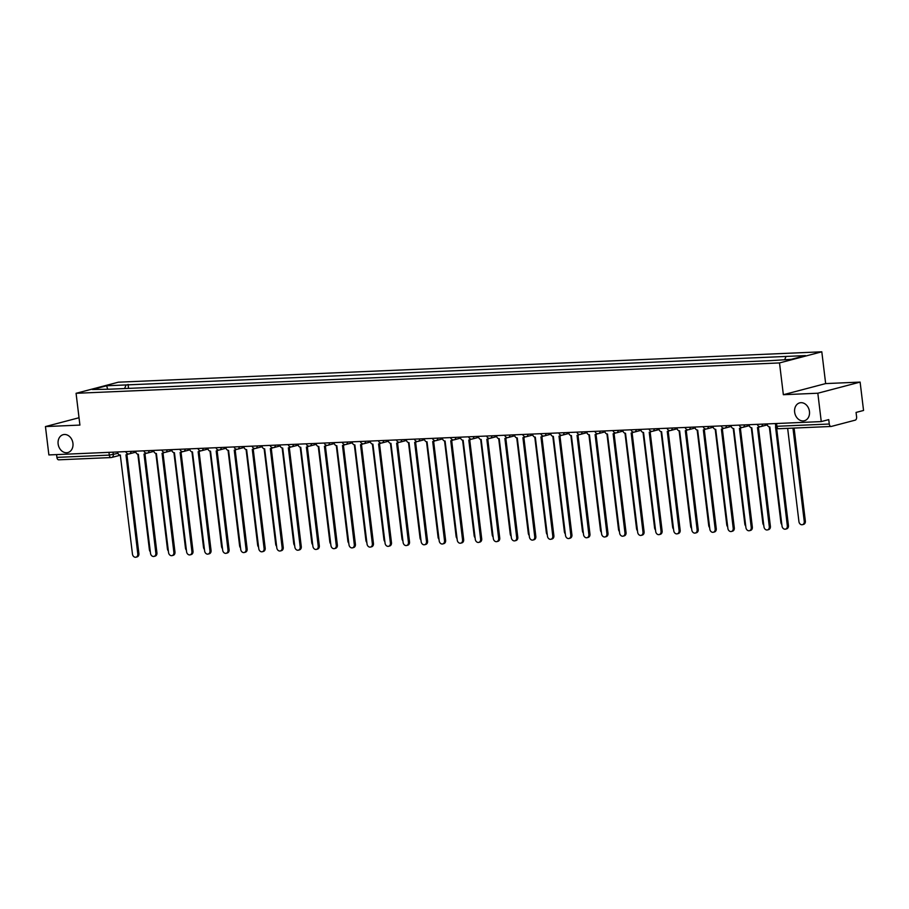 <?xml version="1.0" encoding="UTF-8"?>
<svg xmlns="http://www.w3.org/2000/svg" width="909" height="909" viewBox="0 0 909 909"><rect width="100%" height="100%" fill="white"/><g stroke="black" fill="none" stroke-linecap="round" stroke-linejoin="round"><path stroke-width="1.36" d="M72.936 443.285A9.238 7.352 75.3 0 1 67.88 452.546A9.238 7.352 75.3 0 1 58.131 443.933A9.238 7.352 75.3 0 1 63.187 434.672A9.238 7.352 75.3 0 1 72.936 443.285M809.453 411.482A9.238 7.352 75.3 0 1 804.397 420.742A9.238 7.352 75.3 0 1 794.648 412.129A9.238 7.352 75.3 0 1 799.704 402.869A9.238 7.352 75.3 0 1 809.453 411.482M817.827 393.222L860.119 382.098L825.656 383.587L821.804 351.806L118.363 382.189L76.072 393.302L779.513 362.93L783.353 394.711L817.827 393.222L821.259 421.583L48.881 454.932L45.45 426.571L79.912 425.082L76.072 393.302M860.119 382.098L863.55 410.459L856.062 412.436L856.596 416.845A2.886 1.727 87.5 0 1 855.255 420.14L831.315 426.435A2.886 1.727 87.5 0 1 831.099 426.469L778.695 428.73A2.886 1.727 -92.5 0 1 776.888 426.287L829.281 424.026A2.886 1.727 87.5 0 0 831.099 426.469M58.937 459.784A2.886 1.727 -92.5 0 1 58.721 459.818A2.886 1.727 -92.5 0 1 56.903 457.375L109.296 455.114L117.943 453.352M56.563 454.602L56.903 457.375M79.026 417.742L45.45 426.571M829.281 424.026L828.747 419.606L821.259 421.583M784.717 359.612L786.024 356.442L805.454 355.601L791.239 359.339L769.821 360.691L109.864 389.188L92.423 389.507L106.637 385.78L126.067 384.939L124.59 388.552M786.024 356.442L126.067 384.939M821.804 351.806L779.513 362.93M825.656 383.587L783.353 394.711M128.533 388.382L128.055 384.416M107.569 388.859L106.637 385.78M767.151 423.912L767.196 424.253A2.886 2.295 -104.7 0 0 769.855 427.003L782.013 526.05A3.318 2.636 -104.7 0 0 785.512 529.14A3.318 2.636 -104.7 0 0 787.33 525.811L775.525 426.764A2.886 2.295 -104.7 0 0 775.82 426.719M776.627 427.98L788.433 525.527A3.318 2.636 75.3 0 1 786.615 528.856L785.512 529.14M787.649 428.344L798.931 521.596A3.318 2.636 -104.7 0 0 802.431 524.698A3.318 2.636 -104.7 0 0 804.249 521.368L792.966 428.116M794.091 428.071L805.351 521.084A3.318 2.636 75.3 0 1 803.533 524.402L802.431 524.698M749.107 424.696L749.152 425.037A2.886 2.295 -104.7 0 0 751.811 427.787L763.969 526.822A3.318 2.636 -104.7 0 0 767.469 529.924A3.318 2.636 -104.7 0 0 769.287 526.595L757.481 427.537A2.886 2.295 -104.7 0 0 757.867 427.48A2.886 2.295 -104.7 0 0 759.117 426.457M759.879 426.651A2.886 2.295 75.3 0 1 758.97 427.196L757.867 427.48M758.413 427.332L770.389 526.311A3.318 2.636 75.3 0 1 768.571 529.629L767.469 529.924M731.063 425.469L731.109 425.81A2.886 2.295 -104.7 0 0 733.768 428.559L745.925 527.606A3.318 2.636 -104.7 0 0 749.425 530.697A3.318 2.636 -104.7 0 0 751.243 527.379L739.437 428.321A2.886 2.295 -104.7 0 0 739.824 428.264A2.886 2.295 -104.7 0 0 741.074 427.241M741.835 427.423A2.886 2.295 75.3 0 1 740.926 427.969L739.824 428.264M740.369 428.116L752.345 527.084A3.318 2.636 75.3 0 1 750.527 530.413L749.425 530.697M769.344 426.957L780.888 522.38A3.318 2.636 -104.7 0 0 781.831 524.538M751.3 427.741L762.844 523.164A3.318 2.636 -104.7 0 0 763.787 525.311M713.02 426.253L713.065 426.594A2.886 2.295 -104.7 0 0 715.724 429.343L727.882 528.379A3.318 2.636 -104.7 0 0 731.393 531.481A3.318 2.636 -104.7 0 0 733.199 528.152L721.394 429.093A2.886 2.295 -104.7 0 0 721.78 429.037A2.886 2.295 -104.7 0 0 723.03 428.014M723.791 428.207A2.886 2.295 75.3 0 1 722.882 428.753L721.78 429.037M722.325 428.9L734.302 527.868A3.318 2.636 75.3 0 1 732.484 531.186L731.393 531.481M694.987 427.025L695.021 427.366A2.886 2.295 -104.7 0 0 697.68 430.127L709.838 529.163A3.318 2.636 -104.7 0 0 713.349 532.254A3.318 2.636 -104.7 0 0 715.156 528.936L703.35 429.877A2.886 2.295 -104.7 0 0 703.736 429.821A2.886 2.295 -104.7 0 0 704.986 428.798M705.748 428.98A2.886 2.295 75.3 0 1 704.839 429.525L703.736 429.821M704.282 429.673L716.258 528.64A3.318 2.636 75.3 0 1 714.44 531.97L713.349 532.254M676.944 427.809L676.978 428.15A2.886 2.295 -104.7 0 0 679.637 430.9L691.794 529.947A3.318 2.636 -104.7 0 0 695.305 533.038A3.318 2.636 -104.7 0 0 697.123 529.708L685.306 430.661A2.886 2.295 -104.7 0 0 685.693 430.593A2.886 2.295 -104.7 0 0 686.943 429.571M687.704 429.764A2.886 2.295 75.3 0 1 686.795 430.309L685.693 430.593M686.238 430.457L698.214 529.424A3.318 2.636 75.3 0 1 696.396 532.754L695.305 533.038M733.256 428.514L744.801 523.936A3.318 2.636 -104.7 0 0 745.744 526.095M715.213 429.298L726.757 524.72A3.318 2.636 -104.7 0 0 727.7 526.879M697.169 430.071L708.713 525.493A3.318 2.636 -104.7 0 0 709.656 527.652M658.9 428.594L658.934 428.934A2.886 2.295 -104.7 0 0 661.593 431.684L673.751 530.72A3.318 2.636 -104.7 0 0 677.262 533.822A3.318 2.636 -104.7 0 0 679.08 530.492L667.263 431.434A2.886 2.295 -104.7 0 0 667.649 431.377A2.886 2.295 -104.7 0 0 668.91 430.355M669.66 430.536A2.886 2.295 75.3 0 1 668.751 431.093L667.649 431.377M668.195 431.23L680.171 530.197A3.318 2.636 75.3 0 1 678.364 533.526L677.262 533.822M679.125 430.855L690.67 526.277A3.318 2.636 -104.7 0 0 691.613 528.436M640.856 429.366L640.89 429.707A2.886 2.295 -104.7 0 0 643.549 432.457L655.707 531.504A3.318 2.636 -104.7 0 0 659.218 534.594A3.318 2.636 -104.7 0 0 661.036 531.265L649.219 432.218A2.886 2.295 -104.7 0 0 649.605 432.161A2.886 2.295 -104.7 0 0 650.867 431.127M651.617 431.321A2.886 2.295 75.3 0 1 650.708 431.866L649.605 432.161M650.151 432.014L662.127 530.981A3.318 2.636 75.3 0 1 660.32 534.31L659.218 534.594M661.082 431.639L672.626 527.05A3.318 2.636 -104.7 0 0 673.569 529.208M622.813 430.15L622.847 430.491A2.886 2.295 -104.7 0 0 625.506 433.241L637.675 532.276A3.318 2.636 -104.7 0 0 641.175 535.378A3.318 2.636 -104.7 0 0 642.993 532.049L631.176 432.991A2.886 2.295 -104.7 0 0 631.562 432.934A2.886 2.295 -104.7 0 0 632.823 431.911M633.573 432.093A2.886 2.295 75.3 0 1 632.664 432.65L631.562 432.934M632.107 432.786L644.095 531.765A3.318 2.636 75.3 0 1 642.277 535.083L641.175 535.378M643.038 432.411L654.582 527.834A3.318 2.636 -104.7 0 0 655.525 529.992M604.769 430.923L604.803 431.264A2.886 2.295 -104.7 0 0 607.462 434.013L619.631 533.06A3.318 2.636 -104.7 0 0 623.131 536.151A3.318 2.636 -104.7 0 0 624.949 532.833L613.132 433.775A2.886 2.295 -104.7 0 0 613.518 433.718A2.886 2.295 -104.7 0 0 614.779 432.695M615.529 432.877A2.886 2.295 75.3 0 1 614.62 433.423L613.518 433.718M614.075 433.57L626.051 532.538A3.318 2.636 75.3 0 1 624.233 535.867L623.131 536.151M624.994 433.195L636.539 528.618A3.318 2.636 -104.7 0 0 637.482 530.765M586.725 431.707L586.771 432.048A2.886 2.295 -104.7 0 0 589.43 434.797L601.588 533.833A3.318 2.636 -104.7 0 0 605.087 536.935A3.318 2.636 -104.7 0 0 606.905 533.606L595.088 434.547A2.886 2.295 -104.7 0 0 595.475 434.491A2.886 2.295 -104.7 0 0 596.736 433.468M597.486 433.661A2.886 2.295 75.3 0 1 596.577 434.207L595.475 434.491M596.031 434.354L608.007 533.322A3.318 2.636 75.3 0 1 606.189 536.64L605.087 536.935M606.951 433.968L618.506 529.39A3.318 2.636 -104.7 0 0 619.449 531.549M568.682 432.479L568.727 432.82A2.886 2.295 -104.7 0 0 571.386 435.581L583.544 534.617A3.318 2.636 -104.7 0 0 587.044 537.708A3.318 2.636 -104.7 0 0 588.862 534.39L577.045 435.331A2.886 2.295 -104.7 0 0 577.442 435.275A2.886 2.295 -104.7 0 0 578.692 434.252M579.442 434.434A2.886 2.295 75.3 0 1 578.533 434.979L577.442 435.275M577.988 435.127L589.964 534.094A3.318 2.636 75.3 0 1 588.146 537.424L587.044 537.708M588.907 434.752L600.463 530.174A3.318 2.636 -104.7 0 0 601.406 532.333M550.638 433.263L550.684 433.604A2.886 2.295 -104.7 0 0 553.342 436.354L565.5 535.39A3.318 2.636 -104.7 0 0 569 538.492A3.318 2.636 -104.7 0 0 570.818 535.162L559.001 436.115A2.886 2.295 -104.7 0 0 559.399 436.047A2.886 2.295 -104.7 0 0 560.648 435.025M561.398 435.218A2.886 2.295 75.3 0 1 560.489 435.763L559.399 436.047M559.944 435.911L571.92 534.878A3.318 2.636 75.3 0 1 570.102 538.196L569 538.492M570.863 435.525L582.419 530.947A3.318 2.636 -104.7 0 0 583.362 533.106M532.594 434.048L532.64 434.388A2.886 2.295 -104.7 0 0 535.299 437.138L547.457 536.174A3.318 2.636 -104.7 0 0 550.956 539.264A3.318 2.636 -104.7 0 0 552.774 535.946L540.957 436.888A2.886 2.295 -104.7 0 0 541.355 436.831A2.886 2.295 -104.7 0 0 542.605 435.809M543.355 435.99A2.886 2.295 75.3 0 1 542.446 436.547L541.355 436.831M541.9 436.684L553.876 535.651A3.318 2.636 75.3 0 1 552.058 538.98L550.956 539.264M552.82 436.309L564.375 531.731A3.318 2.636 -104.7 0 0 565.318 533.89M514.551 434.82L514.596 435.161A2.886 2.295 -104.7 0 0 517.255 437.911L529.413 536.958A3.318 2.636 -104.7 0 0 532.913 540.048A3.318 2.636 -104.7 0 0 534.731 536.719L522.925 437.672A2.886 2.295 -104.7 0 0 523.311 437.615A2.886 2.295 -104.7 0 0 524.561 436.581M525.311 436.774A2.886 2.295 75.3 0 1 524.413 437.32L523.311 437.615M523.857 437.468L535.833 536.435A3.318 2.636 75.3 0 1 534.015 539.764L532.913 540.048M534.787 437.093L546.332 532.504A3.318 2.636 -104.7 0 0 547.275 534.662M496.507 435.604L496.553 435.945A2.886 2.295 -104.7 0 0 499.211 438.695L511.369 537.73A3.318 2.636 -104.7 0 0 514.869 540.832A3.318 2.636 -104.7 0 0 516.687 537.503L504.881 438.445A2.886 2.295 -104.7 0 0 505.268 438.388A2.886 2.295 -104.7 0 0 506.518 437.365M507.279 437.547A2.886 2.295 75.3 0 1 506.37 438.104L505.268 438.388M505.813 438.24L517.789 537.219A3.318 2.636 75.3 0 1 515.971 540.537L514.869 540.832M516.744 437.865L528.288 533.288A3.318 2.636 -104.7 0 0 529.231 535.446M478.464 436.377L478.509 436.718A2.886 2.295 -104.7 0 0 481.168 439.467L493.326 538.514A3.318 2.636 -104.7 0 0 496.825 541.605A3.318 2.636 -104.7 0 0 498.643 538.287L486.838 439.229A2.886 2.295 -104.7 0 0 487.224 439.172A2.886 2.295 -104.7 0 0 488.474 438.138M489.235 438.331A2.886 2.295 75.3 0 1 488.326 438.877L487.224 439.172M487.769 439.024L499.745 537.992A3.318 2.636 75.3 0 1 497.927 541.321L496.825 541.605M498.7 438.649L510.244 534.072A3.318 2.636 -104.7 0 0 511.188 536.219M460.42 437.161L460.465 437.502A2.886 2.295 -104.7 0 0 463.124 440.251L475.282 539.287A3.318 2.636 -104.7 0 0 478.782 542.389A3.318 2.636 -104.7 0 0 480.6 539.06L468.794 440.001A2.886 2.295 -104.7 0 0 469.18 439.945A2.886 2.295 -104.7 0 0 470.43 438.922M471.192 439.115A2.886 2.295 75.3 0 1 470.283 439.661L469.18 439.945M469.726 439.808L481.702 538.776A3.318 2.636 75.3 0 1 479.884 542.094L478.782 542.389M480.656 439.422L492.201 534.844A3.318 2.636 -104.7 0 0 493.144 537.003M442.376 437.933L442.422 438.274A2.886 2.295 -104.7 0 0 445.08 441.024L457.238 540.071A3.318 2.636 -104.7 0 0 460.749 543.162A3.318 2.636 -104.7 0 0 462.556 539.844L450.75 440.785A2.886 2.295 -104.7 0 0 451.137 440.729A2.886 2.295 -104.7 0 0 452.387 439.706M453.148 439.888A2.886 2.295 75.3 0 1 452.239 440.433L451.137 440.729M451.682 440.581L463.658 539.548A3.318 2.636 75.3 0 1 461.84 542.878L460.749 543.162M462.613 440.206L474.157 535.628A3.318 2.636 -104.7 0 0 475.1 537.776M424.344 438.717L424.378 439.058A2.886 2.295 -104.7 0 0 427.037 441.808L439.195 540.844A3.318 2.636 -104.7 0 0 442.706 543.946A3.318 2.636 -104.7 0 0 444.512 540.616L432.707 441.558A2.886 2.295 -104.7 0 0 433.093 441.501A2.886 2.295 -104.7 0 0 434.343 440.479M435.104 440.672A2.886 2.295 75.3 0 1 434.195 441.217L433.093 441.501M433.638 441.365L445.615 540.332A3.318 2.636 75.3 0 1 443.797 543.65L442.706 543.946M444.569 440.979L456.113 536.401A3.318 2.636 -104.7 0 0 457.057 538.56M406.3 439.502L406.334 439.842A2.886 2.295 -104.7 0 0 408.993 442.592L421.151 541.628A3.318 2.636 -104.7 0 0 424.662 544.718A3.318 2.636 -104.7 0 0 426.48 541.4L414.663 442.342A2.886 2.295 -104.7 0 0 415.049 442.285A2.886 2.295 -104.7 0 0 416.299 441.263M417.061 441.444A2.886 2.295 75.3 0 1 416.152 441.99L415.049 442.285M415.595 442.138L427.571 541.105A3.318 2.636 75.3 0 1 425.753 544.434L424.662 544.718M426.526 441.763L438.07 537.185A3.318 2.636 -104.7 0 0 439.013 539.344M388.257 440.274L388.291 440.615A2.886 2.295 -104.7 0 0 390.95 443.365L403.107 542.412A3.318 2.636 -104.7 0 0 406.618 545.502A3.318 2.636 -104.7 0 0 408.436 542.173L396.619 443.126A2.886 2.295 -104.7 0 0 397.006 443.058A2.886 2.295 -104.7 0 0 398.267 442.035M399.017 442.228A2.886 2.295 75.3 0 1 398.108 442.774L397.006 443.058M397.551 442.922L409.527 541.889A3.318 2.636 75.3 0 1 407.721 545.218L406.618 545.502M408.482 442.535L420.026 537.958A3.318 2.636 -104.7 0 0 420.969 540.116M370.213 441.058L370.247 441.399A2.886 2.295 -104.7 0 0 372.906 444.149L385.064 543.184A3.318 2.636 -104.7 0 0 388.575 546.286A3.318 2.636 -104.7 0 0 390.393 542.957L378.576 443.899A2.886 2.295 -104.7 0 0 378.962 443.842A2.886 2.295 -104.7 0 0 380.223 442.819M380.973 443.001A2.886 2.295 75.3 0 1 380.064 443.558L378.962 443.842M379.507 443.694L391.484 542.673A3.318 2.636 75.3 0 1 389.677 545.991L388.575 546.286M390.438 443.319L401.983 538.742A3.318 2.636 -104.7 0 0 402.926 540.9M352.169 441.831L352.203 442.172A2.886 2.295 -104.7 0 0 354.862 444.921L367.031 543.968A3.318 2.636 -104.7 0 0 370.531 547.059A3.318 2.636 -104.7 0 0 372.349 543.741L360.532 444.683A2.886 2.295 -104.7 0 0 360.918 444.626A2.886 2.295 -104.7 0 0 362.18 443.592M362.93 443.785A2.886 2.295 75.3 0 1 362.021 444.331L360.918 444.626M361.464 444.478L373.451 543.446A3.318 2.636 75.3 0 1 371.633 546.775L370.531 547.059M372.395 444.103L383.939 539.514A3.318 2.636 -104.7 0 0 384.882 541.673M334.126 442.615L334.171 442.956A2.886 2.295 -104.7 0 0 336.819 445.705L348.988 544.741A3.318 2.636 -104.7 0 0 352.487 547.843A3.318 2.636 -104.7 0 0 354.305 544.514L342.488 445.455A2.886 2.295 -104.7 0 0 342.875 445.399A2.886 2.295 -104.7 0 0 344.136 444.376M344.886 444.569A2.886 2.295 75.3 0 1 343.977 445.115L342.875 445.399M343.432 445.262L355.408 544.23A3.318 2.636 75.3 0 1 353.59 547.548L352.487 547.843M354.351 444.876L365.895 540.298A3.318 2.636 -104.7 0 0 366.838 542.457M316.082 443.387L316.127 443.728A2.886 2.295 -104.7 0 0 318.786 446.478L330.944 545.525A3.318 2.636 -104.7 0 0 334.444 548.616A3.318 2.636 -104.7 0 0 336.262 545.298L324.445 446.239A2.886 2.295 -104.7 0 0 324.831 446.183A2.886 2.295 -104.7 0 0 326.092 445.16M326.842 445.342A2.886 2.295 75.3 0 1 325.933 445.887L324.831 446.183M325.388 446.035L337.364 545.002A3.318 2.636 75.3 0 1 335.546 548.332L334.444 548.616M336.307 445.66L347.863 541.082A3.318 2.636 -104.7 0 0 348.806 543.23M298.038 444.171L298.084 444.512A2.886 2.295 -104.7 0 0 300.743 447.262L312.901 546.298A3.318 2.636 -104.7 0 0 316.4 549.4A3.318 2.636 -104.7 0 0 318.218 546.07L306.401 447.012A2.886 2.295 -104.7 0 0 306.799 446.955A2.886 2.295 -104.7 0 0 308.049 445.933M308.799 446.126A2.886 2.295 75.3 0 1 307.89 446.671L306.799 446.955M307.344 446.819L319.32 545.786A3.318 2.636 75.3 0 1 317.502 549.104L316.4 549.4M318.264 446.433L329.819 541.855A3.318 2.636 -104.7 0 0 330.762 544.014M279.995 444.944L280.04 445.296A2.886 2.295 -104.7 0 0 282.699 448.046L294.857 547.082A3.318 2.636 -104.7 0 0 298.357 550.172A3.318 2.636 -104.7 0 0 300.175 546.854L288.358 447.796A2.886 2.295 -104.7 0 0 288.755 447.739A2.886 2.295 -104.7 0 0 290.005 446.717M290.755 446.898A2.886 2.295 75.3 0 1 289.846 447.444L288.755 447.739M289.301 447.592L301.277 546.559A3.318 2.636 75.3 0 1 299.459 549.888L298.357 550.172M300.22 447.217L311.776 542.639A3.318 2.636 -104.7 0 0 312.719 544.798M261.951 445.728L261.997 446.069A2.886 2.295 -104.7 0 0 264.655 448.819L276.813 547.866A3.318 2.636 -104.7 0 0 280.313 550.956A3.318 2.636 -104.7 0 0 282.131 547.627L270.314 448.58A2.886 2.295 -104.7 0 0 270.712 448.512A2.886 2.295 -104.7 0 0 271.961 447.489M272.711 447.683A2.886 2.295 75.3 0 1 271.802 448.228L270.712 448.512M271.257 448.376L283.233 547.343A3.318 2.636 75.3 0 1 281.415 550.672L280.313 550.956M282.176 447.989L293.732 543.412A3.318 2.636 -104.7 0 0 294.675 545.57M243.907 446.512L243.953 446.853A2.886 2.295 -104.7 0 0 246.612 449.603L258.77 548.638A3.318 2.636 -104.7 0 0 262.269 551.74A3.318 2.636 -104.7 0 0 264.087 548.411L252.282 449.353A2.886 2.295 -104.7 0 0 252.668 449.296A2.886 2.295 -104.7 0 0 253.918 448.273M254.668 448.455A2.886 2.295 75.3 0 1 253.77 449.012L252.668 449.296M253.213 449.148L265.189 548.116A3.318 2.636 75.3 0 1 263.371 551.445L262.269 551.74M264.144 448.773L275.688 544.196A3.318 2.636 -104.7 0 0 276.631 546.354M225.864 447.285L225.909 447.626A2.886 2.295 -104.7 0 0 228.568 450.375L240.726 549.422A3.318 2.636 -104.7 0 0 244.226 552.513A3.318 2.636 -104.7 0 0 246.044 549.184L234.238 450.137A2.886 2.295 -104.7 0 0 234.624 450.08A2.886 2.295 -104.7 0 0 235.874 449.046M236.635 449.239A2.886 2.295 75.3 0 1 235.726 449.785L234.624 450.08M235.17 449.932L247.146 548.9A3.318 2.636 75.3 0 1 245.328 552.229L244.226 552.513M246.1 449.557L257.645 544.968A3.318 2.636 -104.7 0 0 258.588 547.127M207.82 448.069L207.866 448.41A2.886 2.295 -104.7 0 0 210.524 451.159L222.682 550.195A3.318 2.636 -104.7 0 0 226.182 553.297A3.318 2.636 -104.7 0 0 228 549.968L216.194 450.909A2.886 2.295 -104.7 0 0 216.581 450.853A2.886 2.295 -104.7 0 0 217.83 449.83M218.592 450.023A2.886 2.295 75.3 0 1 217.683 450.569L216.581 450.853M217.126 450.705L229.102 549.684A3.318 2.636 75.3 0 1 227.284 553.002L226.182 553.297M228.057 450.33L239.601 545.752A3.318 2.636 -104.7 0 0 240.544 547.911M189.776 448.841L189.822 449.182A2.886 2.295 -104.7 0 0 192.481 451.932L204.639 550.979A3.318 2.636 -104.7 0 0 208.138 554.07A3.318 2.636 -104.7 0 0 209.956 550.752L198.151 451.693A2.886 2.295 -104.7 0 0 198.537 451.637A2.886 2.295 -104.7 0 0 199.787 450.614M200.548 450.796A2.886 2.295 75.3 0 1 199.639 451.341L198.537 451.637M199.082 451.489L211.058 550.456A3.318 2.636 75.3 0 1 209.24 553.786L208.138 554.07M210.013 451.114L221.557 546.536A3.318 2.636 -104.7 0 0 222.5 548.684M171.733 449.625L171.778 449.966A2.886 2.295 -104.7 0 0 174.437 452.716L186.595 551.752A3.318 2.636 -104.7 0 0 190.106 554.854A3.318 2.636 -104.7 0 0 191.913 551.524L180.107 452.466A2.886 2.295 -104.7 0 0 180.493 452.409A2.886 2.295 -104.7 0 0 181.743 451.387M182.504 451.58A2.886 2.295 75.3 0 1 181.595 452.125L180.493 452.409M181.039 452.273L193.015 551.24A3.318 2.636 75.3 0 1 191.197 554.558L190.106 554.854M191.969 451.887L203.514 547.309A3.318 2.636 -104.7 0 0 204.457 549.468M153.701 450.398L153.735 450.739A2.886 2.295 -104.7 0 0 156.393 453.5L168.551 552.536A3.318 2.636 -104.7 0 0 172.062 555.626A3.318 2.636 -104.7 0 0 173.869 552.308L162.063 453.25A2.886 2.295 -104.7 0 0 162.45 453.193A2.886 2.295 -104.7 0 0 163.7 452.171M164.461 452.352A2.886 2.295 75.3 0 1 163.552 452.898L162.45 453.193M162.995 453.046L174.971 552.013A3.318 2.636 75.3 0 1 173.153 555.342L172.062 555.626M173.926 452.671L185.47 548.093A3.318 2.636 -104.7 0 0 186.413 550.252M135.657 451.182L135.691 451.523A2.886 2.295 -104.7 0 0 138.35 454.273L150.508 553.32A3.318 2.636 -104.7 0 0 154.019 556.41A3.318 2.636 -104.7 0 0 155.837 553.081L144.02 454.034A2.886 2.295 -104.7 0 0 144.406 453.966A2.886 2.295 -104.7 0 0 145.656 452.943M146.417 453.137A2.886 2.295 75.3 0 1 145.508 453.682L144.406 453.966M144.951 453.83L156.927 552.797A3.318 2.636 75.3 0 1 155.109 556.126L154.019 556.41M155.882 453.443L167.426 548.866A3.318 2.636 -104.7 0 0 168.37 551.024M117.613 451.966L117.647 452.307A2.886 2.295 -104.7 0 0 120.306 455.057L132.464 554.092A3.318 2.636 -104.7 0 0 135.975 557.194A3.318 2.636 -104.7 0 0 137.793 553.865L125.976 454.807A2.886 2.295 -104.7 0 0 126.362 454.75A2.886 2.295 -104.7 0 0 127.624 453.727M128.374 453.909A2.886 2.295 75.3 0 1 127.465 454.466L126.362 454.75M126.908 454.602L138.884 553.57A3.318 2.636 75.3 0 1 137.077 556.899L135.975 557.194M137.838 454.227L149.383 549.65A3.318 2.636 -104.7 0 0 150.326 551.808M113.011 452.159L113.307 454.568A2.886 2.295 -104.7 0 1 111.716 457.466A2.886 2.295 -104.7 0 1 111.33 457.522A2.886 1.727 -92.5 0 1 111.114 457.557A2.886 1.727 -92.5 0 1 109.296 455.114L108.955 452.33M762.526 424.117A2.886 2.295 75.3 0 1 760.924 426.571A2.886 2.295 75.3 0 1 760.538 426.628M744.482 424.889A2.886 2.295 75.3 0 1 742.88 427.344A2.886 2.295 75.3 0 1 742.494 427.4M726.439 425.673A2.886 2.295 75.3 0 1 724.837 428.128A2.886 2.295 75.3 0 1 724.45 428.184M708.395 426.446A2.886 2.295 75.3 0 1 706.793 428.9A2.886 2.295 75.3 0 1 706.407 428.968M690.351 427.23A2.886 2.295 75.3 0 1 688.749 429.684A2.886 2.295 75.3 0 1 688.363 429.741M672.308 428.014A2.886 2.295 75.3 0 1 670.706 430.468A2.886 2.295 75.3 0 1 670.319 430.525M654.264 428.787A2.886 2.295 75.3 0 1 652.662 431.241A2.886 2.295 75.3 0 1 652.276 431.298M636.22 429.571A2.886 2.295 75.3 0 1 634.618 432.025A2.886 2.295 75.3 0 1 634.232 432.082M618.188 430.343A2.886 2.295 75.3 0 1 616.575 432.798A2.886 2.295 75.3 0 1 616.188 432.854M600.145 431.127A2.886 2.295 75.3 0 1 598.531 433.582A2.886 2.295 75.3 0 1 598.145 433.638M582.101 431.9A2.886 2.295 75.3 0 1 580.487 434.354A2.886 2.295 75.3 0 1 580.101 434.411M564.057 432.684A2.886 2.295 75.3 0 1 562.444 435.138A2.886 2.295 75.3 0 1 562.057 435.195M546.014 433.468A2.886 2.295 75.3 0 1 544.411 435.911A2.886 2.295 75.3 0 1 544.014 435.979M527.97 434.241A2.886 2.295 75.3 0 1 526.368 436.695A2.886 2.295 75.3 0 1 525.97 436.752M509.926 435.025A2.886 2.295 75.3 0 1 508.324 437.479A2.886 2.295 75.3 0 1 507.926 437.536M491.883 435.797A2.886 2.295 75.3 0 1 490.281 438.252A2.886 2.295 75.3 0 1 489.894 438.308M473.839 436.581A2.886 2.295 75.3 0 1 472.237 439.036A2.886 2.295 75.3 0 1 471.851 439.092M455.795 437.354A2.886 2.295 75.3 0 1 454.193 439.808A2.886 2.295 75.3 0 1 453.807 439.865M437.752 438.138A2.886 2.295 75.3 0 1 436.15 440.592A2.886 2.295 75.3 0 1 435.763 440.649M419.708 438.922A2.886 2.295 75.3 0 1 418.106 441.365A2.886 2.295 75.3 0 1 417.72 441.433M401.664 439.695A2.886 2.295 75.3 0 1 400.062 442.149A2.886 2.295 75.3 0 1 399.676 442.206M383.621 440.479A2.886 2.295 75.3 0 1 382.019 442.933A2.886 2.295 75.3 0 1 381.632 442.99M365.577 441.251A2.886 2.295 75.3 0 1 363.975 443.706A2.886 2.295 75.3 0 1 363.589 443.762M347.545 442.035A2.886 2.295 75.3 0 1 345.931 444.49A2.886 2.295 75.3 0 1 345.545 444.546M329.501 442.808A2.886 2.295 75.3 0 1 327.888 445.262A2.886 2.295 75.3 0 1 327.501 445.319M311.457 443.592A2.886 2.295 75.3 0 1 309.844 446.046A2.886 2.295 75.3 0 1 309.458 446.103M293.414 444.376A2.886 2.295 75.3 0 1 291.8 446.819A2.886 2.295 75.3 0 1 291.414 446.887M275.37 445.149A2.886 2.295 75.3 0 1 273.768 447.603A2.886 2.295 75.3 0 1 273.37 447.66M257.327 445.933A2.886 2.295 75.3 0 1 255.724 448.387A2.886 2.295 75.3 0 1 255.327 448.444M239.283 446.705A2.886 2.295 75.3 0 1 237.681 449.16A2.886 2.295 75.3 0 1 237.283 449.216M221.239 447.489A2.886 2.295 75.3 0 1 219.637 449.944A2.886 2.295 75.3 0 1 219.251 450M203.196 448.262A2.886 2.295 75.3 0 1 201.593 450.716A2.886 2.295 75.3 0 1 201.207 450.773M185.152 449.046A2.886 2.295 75.3 0 1 183.55 451.5A2.886 2.295 75.3 0 1 183.163 451.557M167.108 449.819A2.886 2.295 75.3 0 1 165.506 452.273A2.886 2.295 75.3 0 1 165.12 452.341M149.065 450.603A2.886 2.295 75.3 0 1 147.463 453.057A2.886 2.295 75.3 0 1 147.076 453.114M131.021 451.387A2.886 2.295 75.3 0 1 129.419 453.841A2.886 2.295 75.3 0 1 129.033 453.898M775.388 423.56L775.707 426.196L776.888 426.287L776.547 423.503M778.922 428.696A2.886 1.727 -92.5 0 1 778.695 428.73A2.886 2.886 0 0 1 775.707 426.196M787.33 525.811L788.433 525.527M805.351 521.084L804.249 521.368M769.287 526.595L770.389 526.311M751.243 527.379L752.345 527.084M733.199 528.152L734.302 527.868M715.156 528.936L716.258 528.64M697.123 529.708L698.214 529.424M679.08 530.492L680.171 530.197M661.036 531.265L662.127 530.981M642.993 532.049L644.095 531.765M624.949 532.833L626.051 532.538M606.905 533.606L608.007 533.322M588.862 534.39L589.964 534.094M570.818 535.162L571.92 534.878M552.774 535.946L553.876 535.651M534.731 536.719L535.833 536.435M516.687 537.503L517.789 537.219M498.643 538.287L499.745 537.992M480.6 539.06L481.702 538.776M462.556 539.844L463.658 539.548M444.512 540.616L445.615 540.332M426.48 541.4L427.571 541.105M408.436 542.173L409.527 541.889M390.393 542.957L391.484 542.673M372.349 543.741L373.451 543.446M354.305 544.514L355.408 544.23M336.262 545.298L337.364 545.002M318.218 546.07L319.32 545.786M300.175 546.854L301.277 546.559M282.131 547.627L283.233 547.343M264.087 548.411L265.189 548.116M246.044 549.184L247.146 548.9M228 549.968L229.102 549.684M209.956 550.752L211.058 550.456M191.913 551.524L193.015 551.24M173.869 552.308L174.971 552.013M155.837 553.081L156.927 552.797M137.793 553.865L138.884 553.57M757.356 424.333A2.886 2.886 0 0 0 760.924 426.571L767.332 424.878M739.312 425.117A2.886 2.886 0 0 0 742.88 427.344L749.289 425.662M721.269 425.901A2.886 2.886 0 0 0 724.837 428.128L731.245 426.446M703.225 426.673A2.886 2.886 0 0 0 706.793 428.9L713.201 427.219M685.181 427.457A2.886 2.886 0 0 0 688.749 429.684L695.158 428.003M667.138 428.23A2.886 2.886 0 0 0 670.706 430.468L677.114 428.775M649.094 429.014A2.886 2.886 0 0 0 652.662 431.241L659.07 429.559M631.051 429.787A2.886 2.886 0 0 0 634.618 432.025L641.027 430.332M613.018 430.571A2.886 2.886 0 0 0 616.575 432.798L622.983 431.116M594.975 431.355A2.886 2.886 0 0 0 598.531 433.582L604.939 431.9M576.931 432.127A2.886 2.886 0 0 0 580.487 434.354L586.896 432.673M558.887 432.911A2.886 2.886 0 0 0 562.444 435.138L568.852 433.457M540.844 433.684A2.886 2.886 0 0 0 544.411 435.911L550.809 434.229M522.8 434.468A2.886 2.886 0 0 0 526.368 436.695L532.776 435.013M504.756 435.241A2.886 2.886 0 0 0 508.324 437.479L514.733 435.786M486.713 436.025A2.886 2.886 0 0 0 490.281 438.252L496.689 436.57M468.669 436.797A2.886 2.886 0 0 0 472.237 439.036L478.645 437.354M450.625 437.581A2.886 2.886 0 0 0 454.193 439.808L460.602 438.127M432.582 438.365A2.886 2.886 0 0 0 436.15 440.592L442.558 438.911M414.538 439.138A2.886 2.886 0 0 0 418.106 441.365L424.514 439.683M396.494 439.922A2.886 2.886 0 0 0 400.062 442.149L406.471 440.467M378.451 440.695A2.886 2.886 0 0 0 382.019 442.933L388.427 441.24M360.407 441.479A2.886 2.886 0 0 0 363.975 443.706L370.383 442.024M342.375 442.251A2.886 2.886 0 0 0 345.931 444.49L352.34 442.808M324.331 443.035A2.886 2.886 0 0 0 327.888 445.262L334.296 443.581M306.288 443.819A2.886 2.886 0 0 0 309.844 446.046L316.252 444.365M288.244 444.592A2.886 2.886 0 0 0 291.8 446.819L298.209 445.137M270.2 445.376A2.886 2.886 0 0 0 273.768 447.603L280.165 445.921M252.157 446.149A2.886 2.886 0 0 0 255.724 448.387L262.133 446.694M234.113 446.933A2.886 2.886 0 0 0 237.681 449.16L244.089 447.478M216.069 447.705A2.886 2.886 0 0 0 219.637 449.944L226.046 448.251M198.026 448.489A2.886 2.886 0 0 0 201.593 450.716L208.002 449.035M179.982 449.273A2.886 2.886 0 0 0 183.55 451.5L189.958 449.819M161.938 450.046A2.886 2.886 0 0 0 165.506 452.273L171.915 450.591M143.895 450.83A2.886 2.886 0 0 0 147.463 453.057L153.871 451.375M125.851 451.603A2.886 2.886 0 0 0 129.419 453.841L135.827 452.148M120.499 455.159L111.716 457.466A2.886 2.886 0 0 1 111.114 457.557L58.721 459.818"/></g></svg>

